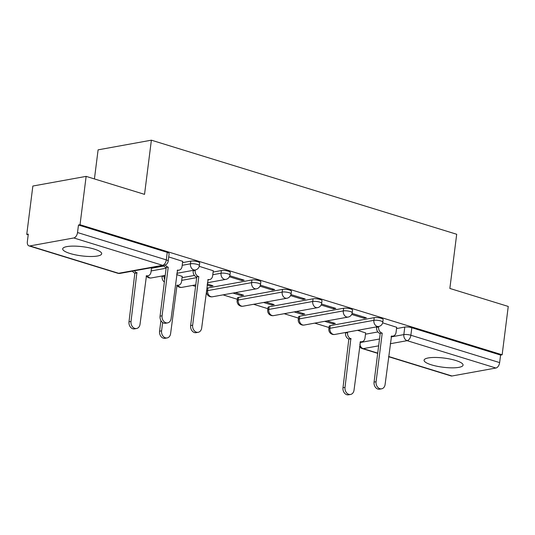 <?xml version="1.0" encoding="UTF-8"?>
<svg xmlns="http://www.w3.org/2000/svg" width="535" height="535" viewBox="0 0 535 535"><rect width="100%" height="100%" fill="white"/><g stroke="black" fill="none" stroke-linecap="round" stroke-linejoin="round"><path stroke-width="0.8" d="M70.085 253.503A19.655 4.614 -172.8 0 0 90.428 256.499A19.655 4.614 -172.8 0 0 101.697 253.771A19.655 4.614 -172.8 0 0 94.314 249.109A19.655 4.614 -172.8 0 0 73.97 246.113A19.655 4.614 -172.8 0 0 62.702 248.842A19.655 4.614 -172.8 0 0 70.085 253.503M431.444 364.85A19.655 4.614 -172.8 0 0 451.787 367.846A19.655 4.614 -172.8 0 0 463.056 365.117A19.655 4.614 -172.8 0 0 455.68 360.456A19.655 4.614 -172.8 0 0 435.336 357.46A19.655 4.614 -172.8 0 0 424.068 360.189A19.655 4.614 -172.8 0 0 431.444 364.85M199.709 262.973A5.036 1.184 -172.8 0 0 197.823 261.782A5.036 1.184 -172.8 0 0 190.794 261.133L190.453 263.808A5.036 1.184 7.2 0 1 197.482 264.45A5.036 1.184 7.2 0 1 199.374 265.648L199.709 262.973M230.284 272.395A5.036 1.184 -172.8 0 0 228.391 271.198A5.036 1.184 -172.8 0 0 221.363 270.556L221.029 273.231A5.036 1.184 7.2 0 1 228.05 273.873A5.036 1.184 7.2 0 1 229.943 275.07L230.284 272.395M260.853 281.811A5.036 1.184 -172.8 0 0 258.96 280.621A5.036 1.184 -172.8 0 0 251.938 279.972L251.597 282.647A5.036 1.184 7.2 0 1 258.626 283.289A5.036 1.184 7.2 0 1 260.518 284.486L260.853 281.811M291.428 291.234A5.036 1.184 -172.8 0 0 289.535 290.037A5.036 1.184 -172.8 0 0 282.507 289.395L282.166 292.07A5.036 1.184 7.2 0 1 289.194 292.712A5.036 1.184 7.2 0 1 291.087 293.909L291.428 291.234M321.996 300.657A5.036 1.184 -172.8 0 0 320.104 299.46A5.036 1.184 -172.8 0 0 313.075 298.818L312.741 301.486A5.036 1.184 7.2 0 1 319.763 302.135A5.036 1.184 7.2 0 1 321.655 303.325L321.996 300.657M352.565 310.073A5.036 1.184 -172.8 0 0 350.672 308.876A5.036 1.184 -172.8 0 0 343.651 308.234L343.31 310.909A5.036 1.184 7.2 0 1 350.338 311.551A5.036 1.184 7.2 0 1 352.231 312.748L352.565 310.073M383.14 319.495A5.036 1.184 -172.8 0 0 381.248 318.298A5.036 1.184 -172.8 0 0 374.219 317.656L373.878 320.325A5.036 1.184 7.2 0 1 380.907 320.973A5.036 1.184 7.2 0 1 382.799 322.164L383.14 319.495M86.135 176.376L144.537 194.365L151.378 140.183L456.696 234.263L449.855 288.445L508.25 306.441L502.144 354.792L80.029 224.727L86.135 176.376L32.856 186.033L26.75 234.383L28.208 234.838M192.46 285.449L195.583 286.412M223.035 294.865L237.299 299.266M253.603 304.288L267.875 308.682M284.172 313.704L298.443 318.104M314.747 323.127L329.012 327.52M94.427 178.931L98.099 149.847L151.378 140.183M26.75 234.383L28.301 234.103L27.352 241.639A5.036 2.929 -72.9 0 0 28.977 245.886A5.036 2.929 -72.9 0 0 29.846 245.933L73.803 237.961A5.036 2.929 -72.9 0 0 77.521 232.538L166.298 259.89A5.036 1.184 7.2 0 1 168.191 261.087L169.14 253.557A5.036 1.184 7.2 0 0 167.248 252.359L166.298 259.89A5.036 2.929 -72.9 0 1 162.58 265.313L73.803 237.961M80.029 224.727L78.478 225.008L77.521 232.538M365.472 334.201L377.864 331.954M396.542 328.57L404.788 327.072L403.838 334.602A5.036 1.184 7.2 0 1 410.867 335.251L499.636 362.603A5.036 2.929 107.1 0 1 495.918 368.026L451.955 375.998A5.036 2.929 107.1 0 1 451.085 375.951L388.611 356.705M499.636 362.603L500.586 355.073L502.144 354.792M324.685 321.321L332.991 323.882L333.131 322.786M332.991 323.882L335.325 323.461L327.019 320.9M351.702 314.44L364.061 318.251L364.201 317.148M364.061 318.251L366.388 317.823L352.097 313.423M294.116 311.905L302.422 314.46L302.563 313.363M302.422 314.46L304.749 314.038L296.443 311.484M321.127 305.024L333.492 308.829L333.626 307.732M333.492 308.829L335.82 308.407L321.522 304M263.548 302.482L271.854 305.044L271.987 303.947M271.854 305.044L274.181 304.622L265.875 302.061M290.558 295.601L302.917 299.413L303.057 298.309M302.917 299.413L305.251 298.985L290.953 294.584M232.972 293.066L241.278 295.621L241.419 294.524M241.278 295.621L243.612 295.2L235.306 292.638M259.99 286.178L272.348 289.99L272.489 288.893M272.348 289.99L274.676 289.569L260.385 285.162M207.092 285.088L210.71 286.205L210.85 285.108M210.71 286.205L213.037 285.784L207.232 283.991M229.415 276.762L241.773 280.567L241.914 279.471M241.773 280.567L244.107 280.146L229.809 275.746M182.208 276.408L176.657 274.569M213.278 270.777L199.241 266.323M182.702 261.354L168.719 256.92M151.479 268.262L163.87 266.015M182.542 262.632L190.794 261.133M182.047 277.685L194.439 275.438M213.117 272.054L221.363 270.556M207.975 287.944L207.64 290.619A5.036 1.184 7.2 0 0 206.557 291.194L206.898 288.525A5.036 1.184 -172.8 0 1 207.975 287.944L251.938 279.972M238.55 297.366L238.209 300.041A5.036 1.184 7.2 0 0 237.132 300.616L237.466 297.941A5.036 1.184 -172.8 0 1 238.55 297.366L282.507 289.395M269.118 306.782L268.777 309.457A5.036 1.184 7.2 0 0 267.701 310.032L268.035 307.364A5.036 1.184 -172.8 0 1 269.118 306.782L313.075 298.818M299.687 316.205L299.353 318.88A5.036 1.184 7.2 0 0 298.269 319.455L298.61 316.78A5.036 1.184 -172.8 0 1 299.687 316.205L343.651 308.234M330.262 325.628L329.921 328.296A5.036 1.184 7.2 0 0 328.844 328.871L329.179 326.203A5.036 1.184 -172.8 0 1 330.262 325.628L374.219 317.656M365.632 332.924L357.587 330.322M396.702 327.293L382.665 322.839M78.478 225.008L167.248 252.359M500.586 355.073L411.816 327.721A5.036 1.184 -172.8 0 0 404.788 327.072M378.68 326.497L378.619 326.972A5.036 3.926 79.7 0 0 381.93 333.037L379.91 333.405A5.036 3.926 -100.3 0 1 376.6 327.34L376.66 326.858M382.224 333.131L376.085 381.722A5.791 4.514 79.7 0 0 381.622 388.811L379.603 389.179A5.791 4.514 -100.3 0 1 374.065 382.09L380.204 333.499M381.622 388.811A5.791 4.514 79.7 0 0 385.1 384.505L391.526 336A5.036 3.926 79.7 0 0 393.044 336.094A5.036 3.926 79.7 0 0 396.06 332.349L396.716 327.173M347.616 332.128L347.556 332.603A5.036 3.926 79.7 0 0 350.86 338.675L345.015 387.36A5.791 4.514 79.7 0 0 350.559 394.449A5.791 4.514 79.7 0 0 354.03 390.135L360.463 341.631A5.036 3.926 79.7 0 0 361.974 341.731A5.036 3.926 79.7 0 0 364.997 337.98L365.652 332.803M350.559 394.449L348.539 394.817A5.791 4.514 -100.3 0 1 342.995 387.721L348.84 339.036A5.036 3.926 -100.3 0 1 345.536 332.971L347.556 332.603M345.597 332.496L345.536 332.971M349.134 339.13L351.154 338.762M195.255 269.974L195.195 270.456A5.036 3.926 79.7 0 0 198.505 276.521L196.485 276.889A5.036 3.926 -100.3 0 1 193.175 270.824L193.235 270.342M198.799 276.615L192.66 325.206A5.791 4.514 79.7 0 0 198.197 332.295L196.178 332.663A5.791 4.514 -100.3 0 1 190.641 325.574L196.78 276.976M198.197 332.295A5.791 4.514 79.7 0 0 201.675 327.982L208.102 279.477A5.036 3.926 79.7 0 0 209.62 279.578A5.036 3.926 79.7 0 0 212.636 275.826L213.291 270.65M162.64 322.525L161.59 330.837A5.791 4.514 79.7 0 0 167.134 337.933A5.791 4.514 79.7 0 0 170.605 333.619L177.038 285.115A5.036 3.926 79.7 0 0 178.55 285.215A5.036 3.926 79.7 0 0 181.572 281.463L182.228 276.287M164.191 275.612L164.131 276.087A5.036 3.926 79.7 0 0 164.686 279.571M167.134 337.933L165.114 338.294A5.791 4.514 -100.3 0 1 159.57 331.205L160.915 320.559M164.379 282.012A5.036 3.926 -100.3 0 1 162.112 276.455L164.131 276.087M162.172 275.98L162.112 276.455M165.422 264.972A5.036 3.926 79.7 0 0 167.93 267.099L165.91 267.467A5.036 3.926 -100.3 0 1 163.516 265.52M168.224 267.192L162.085 315.784A5.791 4.514 79.7 0 0 167.629 322.879L165.609 323.24A5.791 4.514 -100.3 0 1 160.065 316.152L166.204 267.56M167.629 322.879A5.791 4.514 79.7 0 0 171.1 318.566L177.533 270.061A5.036 3.926 79.7 0 0 179.044 270.162A5.036 3.926 79.7 0 0 182.067 266.41L182.723 261.234M134.466 270.784A5.036 3.926 79.7 0 0 136.866 272.736L131.021 321.421A5.791 4.514 79.7 0 0 136.559 328.51A5.791 4.514 79.7 0 0 140.036 324.197L146.47 275.692A5.036 3.926 79.7 0 0 147.981 275.792A5.036 3.926 79.7 0 0 150.997 272.041L151.552 267.687M136.559 328.51L134.539 328.878A5.791 4.514 -100.3 0 1 129.002 321.782L134.847 273.104A5.036 3.926 -100.3 0 1 132.446 271.151M135.141 273.191L137.161 272.823M29.846 245.933L118.616 273.285L162.58 265.313A5.036 3.926 79.7 0 0 164.091 265.413A5.036 5.036 0 0 0 168.191 261.087M360.042 342.547L379.502 339.016M391.112 336.916L403.838 334.602A5.036 3.926 -100.3 0 0 407.142 340.675L390.249 343.737M378.64 345.837L363.185 348.646L377.723 353.12M388.637 356.484L451.955 375.998M495.918 368.026L407.142 340.675A5.036 2.929 -72.9 0 0 410.867 335.251L411.816 327.721M151.137 270.937L166.124 268.222M182.208 265.307L190.453 263.808A5.036 3.926 79.7 0 0 193.764 269.874A5.036 3.926 -100.3 0 0 195.275 269.974A5.036 5.036 0 0 0 199.374 265.648M181.713 280.36L196.693 277.638M212.776 274.722L221.029 273.231A5.036 3.926 79.7 0 0 224.332 279.297A5.036 3.926 -100.3 0 0 225.844 279.39A5.036 5.036 0 0 0 229.943 275.07M206.557 291.194A5.036 5.036 0 0 0 212.455 296.785A5.036 3.926 79.7 0 1 210.944 296.684A5.036 3.926 79.7 0 1 207.64 290.619L251.597 282.647A5.036 3.926 79.7 0 0 254.901 288.713A5.036 3.926 -100.3 0 0 256.419 288.813A5.036 5.036 0 0 0 260.518 284.486M237.132 300.616A5.036 5.036 0 0 0 243.03 306.207A5.036 3.926 79.7 0 1 241.512 306.107A5.036 3.926 79.7 0 1 238.209 300.041L282.166 292.07A5.036 3.926 79.7 0 0 285.476 298.135A5.036 3.926 -100.3 0 0 286.987 298.236A5.036 5.036 0 0 0 291.087 293.909M267.701 310.032A5.036 5.036 0 0 0 273.599 315.623A5.036 3.926 79.7 0 1 272.088 315.523A5.036 3.926 79.7 0 1 268.777 309.457L312.741 301.486A5.036 3.926 79.7 0 0 316.045 307.551A5.036 3.926 -100.3 0 0 317.556 307.652A5.036 5.036 0 0 0 321.655 303.325M298.269 319.455A5.036 5.036 0 0 0 304.168 325.046A5.036 3.926 79.7 0 1 302.656 324.946A5.036 3.926 79.7 0 1 299.353 318.88L343.31 310.909A5.036 3.926 79.7 0 0 346.613 316.974A5.036 3.926 -100.3 0 0 348.131 317.074A5.036 5.036 0 0 0 352.231 312.748M328.844 328.871A5.036 5.036 0 0 0 334.743 334.462A5.036 3.926 79.7 0 1 333.225 334.362A5.036 3.926 79.7 0 1 329.921 328.296L373.878 320.325A5.036 3.926 79.7 0 0 377.188 326.39A5.036 3.926 -100.3 0 0 378.7 326.49A5.036 5.036 0 0 0 382.799 322.164M177.974 285.315A5.036 3.926 79.7 0 0 180.375 287.268A5.036 3.926 79.7 0 0 181.887 287.362A5.036 5.036 0 0 1 177.005 285.489M147.406 275.899A5.036 3.926 79.7 0 0 149.8 277.846A5.036 3.926 79.7 0 0 151.318 277.946A5.036 5.036 0 0 1 146.429 276.073M120.128 273.385A5.036 3.926 79.7 0 1 118.616 273.285A5.036 2.929 107.1 0 1 117.747 273.245A5.036 5.036 0 0 0 120.128 273.385L164.091 265.413M359.547 346.486A5.036 5.036 0 0 0 362.315 348.599A5.036 2.929 107.1 0 0 363.185 348.646A5.036 3.926 -100.3 0 1 359.861 343.972M381.93 333.037L379.91 333.405M378.619 326.972L376.6 327.34M376.085 381.722L374.065 382.09M348.84 339.036L350.86 338.675M342.995 387.721L345.015 387.36M198.505 276.521L196.485 276.889M195.195 270.456L193.175 270.824M192.66 325.206L190.641 325.574M159.57 331.205L161.59 330.837M167.93 267.099L165.91 267.467M162.085 315.784L160.065 316.152M134.847 273.104L136.866 272.736M129.002 321.782L131.021 321.421M378.7 326.49L334.743 334.462M348.131 317.074L304.168 325.046M317.556 307.652L273.599 315.623M286.987 298.236L243.03 306.207M256.419 288.813L212.455 296.785M225.844 279.39L207.386 282.741M195.783 284.847L181.887 287.362M195.275 269.974L176.817 273.318M165.215 275.425L151.318 277.946M28.977 245.886L117.747 273.245M362.315 348.599L377.697 353.341M393.044 336.094L391.172 336.435M360.102 342.072L361.974 341.731M209.62 279.578L207.74 279.919M176.677 285.55L178.55 285.215M179.044 270.162L177.172 270.496M146.108 276.134L147.981 275.792"/></g></svg>

